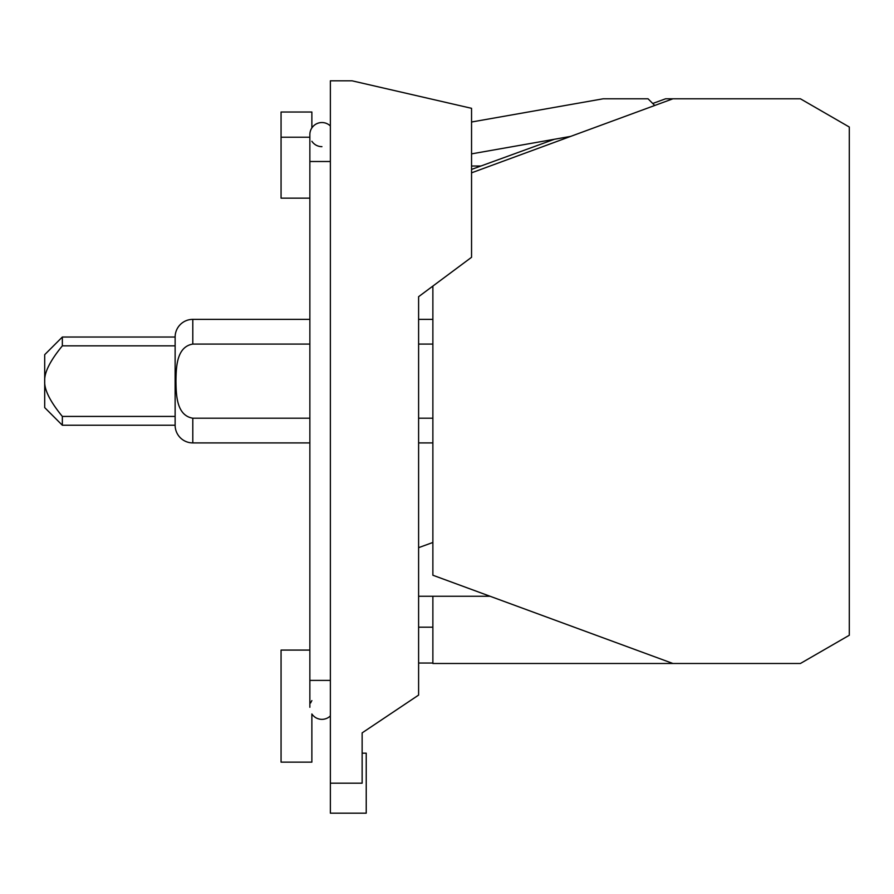 <?xml version="1.0" encoding="UTF-8"?>
<svg xmlns="http://www.w3.org/2000/svg" width="894" height="894" viewBox="0 0 894 894"><rect width="100%" height="100%" fill="white"/><g stroke="black" fill="none" stroke-linecap="round" stroke-linejoin="round"><path stroke-width="1.34" d="M62.345 416.425C50.098 401.484 44.208 389.717 44.7 381.135C44.208 372.563 50.098 360.796 62.345 345.855L175.135 345.855L175.135 337.027L62.345 337.027L44.7 354.672L44.7 407.608L62.345 425.242L175.135 425.242L175.135 416.425L62.345 416.425L62.345 425.242M62.345 337.027L62.345 345.855M175.135 345.855L175.135 416.425M471.551 122.009L603.215 98.787L648.038 98.787L654.732 105.481M175.135 337.027A17.657 17.657 0 0 1 192.802 319.37L192.802 344.078L309.86 344.078M309.86 418.202L192.802 418.202L192.802 442.91A17.657 17.657 0 0 1 175.135 425.242M192.802 418.202C176.297 415.464 176.185 394.366 175.95 381.135C176.185 367.915 176.297 346.816 192.802 344.078M362.137 753.184L366.227 753.184L366.227 813.182L330.367 813.182L330.367 80.818L352.068 80.818L471.551 108.319L471.551 257.293L418.604 296.696L418.604 695.085L362.137 732.879L362.137 783.189L330.367 783.189M652.721 103.48L665.605 98.787L672.947 98.787L471.551 172.833M432.875 596.253L432.875 663.493L800.398 663.493L849.3 635.254L849.3 127.026L800.398 98.787L672.947 98.787M432.875 627.186L418.604 627.186M432.875 663.046L418.604 663.046M490.057 596.253L418.604 596.253M471.551 166.027L480.871 166.027M554.436 139.252L471.551 169.424M570.685 136.391L471.551 153.869M192.802 442.91L309.86 442.91M418.604 442.91L432.875 442.91M432.875 418.202L418.604 418.202M418.604 344.078L432.875 344.078M432.875 319.37L418.604 319.37L418.604 296.696L432.875 286.069L432.875 575.233L672.947 663.493M309.86 319.37L192.802 319.37M432.875 542.468L418.604 547.664M321.929 719.357A12.058 12.058 0 0 0 330.367 715.904A12.058 12.058 0 0 1 311.872 713.96L311.872 762.146L281.062 762.146L281.062 650.083L309.86 650.083M330.367 161.501L309.86 161.501L309.86 134.603A12.058 12.058 0 0 1 330.367 125.987M309.86 161.501L309.86 707.288A12.058 12.058 0 0 1 309.86 707.277M309.86 198.166L281.062 198.166L281.062 112.018L311.872 112.018L311.872 127.931A12.058 12.058 0 0 1 321.929 122.545A12.058 12.058 0 0 0 311.872 127.931M310.687 702.919A12.058 12.058 0 0 1 311.872 700.628M281.062 137.229L309.86 137.229M311.872 141.274A12.058 12.058 0 0 0 321.929 146.661A12.058 12.058 0 0 1 311.872 141.274M330.367 680.401L309.86 680.401"/></g></svg>
